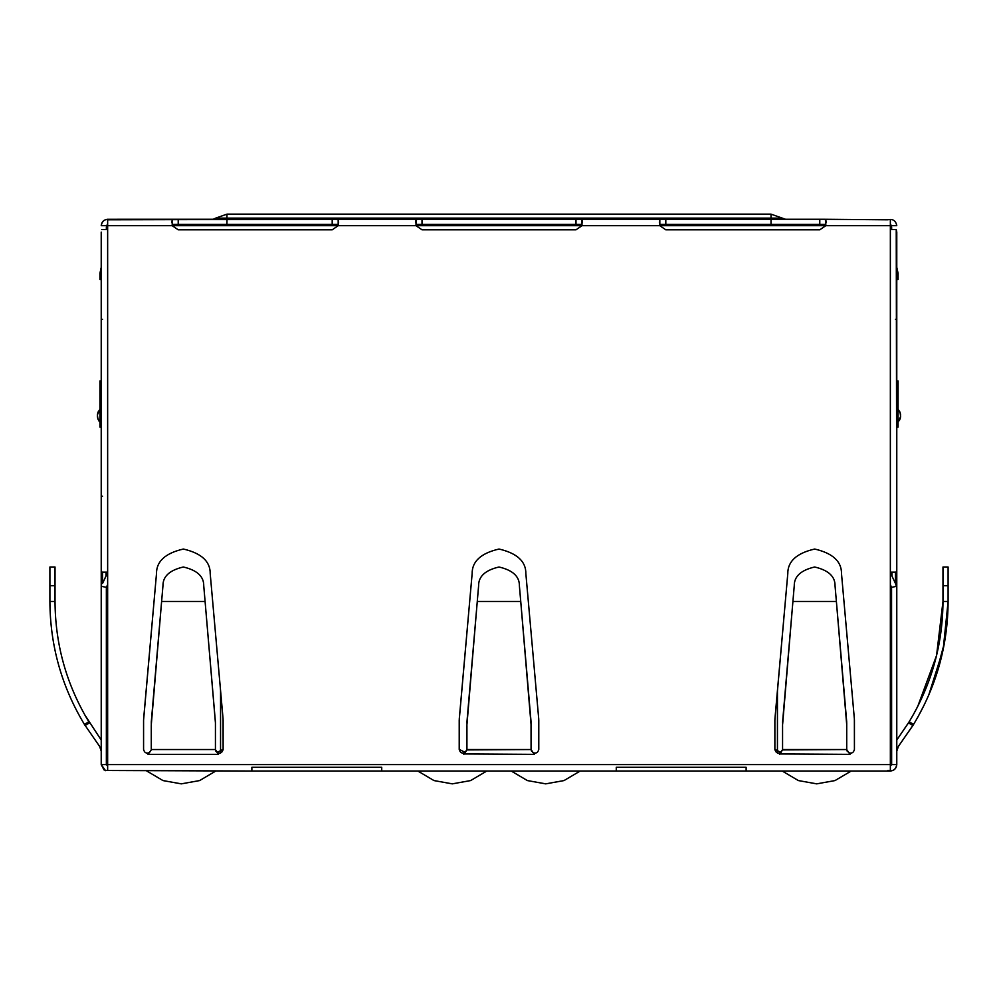 <?xml version="1.0" encoding="UTF-8"?>
<svg xmlns="http://www.w3.org/2000/svg" width="998" height="998" viewBox="0 0 998 998"><rect width="100%" height="100%" fill="white"/><g stroke="black" fill="none" stroke-linecap="round" stroke-linejoin="round"><path stroke-width="1.5" d="M545.706 783.854L527.381 780.573L511.226 771.03L527.381 780.573L545.706 783.854L564.02 780.573L580.187 771.03L564.02 780.573L545.706 783.854M771.03 219.273L771.03 218.138L226.933 218.138L226.97 214.146L226.933 218.138L215.68 218.138L782.32 218.138L771.067 218.138L771.03 214.146L226.97 214.146L771.03 214.146L771.03 224.413M771.067 218.138L499 218.138L782.32 218.138L771.03 218.138L771.03 214.146L226.97 214.183M816.701 783.854L798.388 780.573L782.22 771.03L798.388 780.573L816.701 783.854L835.014 780.573L851.194 771.03L835.014 780.573L816.701 783.854M452.294 783.854L433.98 780.573L417.813 771.03L433.98 780.573L452.294 783.854L470.619 780.573L486.774 771.03L470.619 780.573L452.294 783.854M215.78 771.03L199.612 780.573L181.299 783.854L162.986 780.573L146.806 771.03L162.986 780.573L181.299 783.854L199.612 780.573L215.78 771.03M890.353 590.105L890.353 756.908L890.353 590.105M896.778 427.144L896.778 380.949L897.314 427.144L898.063 427.144L898.063 380.949L898.063 427.144L896.778 427.144M898.063 380.949L897.314 380.949L898.063 380.949M151.272 725.534L151.272 749.91L148.016 754.363L151.272 749.91L151.309 721.741L162.961 585.726L161.614 601.47L205.089 601.47L203.742 585.726C203.866 576.432 197.068 570.195 183.345 567.001C169.623 570.195 162.824 576.432 162.961 585.726L161.614 601.47L162.961 585.726C162.824 576.432 169.623 570.195 183.345 567.001C197.068 570.195 203.866 576.432 203.742 585.726L215.381 721.741M151.309 724.411L161.614 601.47L205.089 601.47L215.431 722.839L215.431 749.535L215.431 722.839M151.272 749.535L215.431 749.535L218.525 754.363L215.431 749.535L151.272 749.535M143.575 749.386C144.386 752.791 146.407 753.827 149.65 752.517C146.407 753.827 144.386 752.791 143.575 749.386L143.575 720.107L143.575 749.386M143.625 718.972L156.499 573.625L143.575 720.107M210.204 573.625C210.328 561.4 201.384 553.204 183.345 549.037C165.319 553.204 156.362 561.4 156.499 573.625C156.362 561.4 165.319 553.204 183.345 549.037C201.384 553.204 210.328 561.4 210.204 573.625L223.078 718.972L210.204 573.625C210.328 561.4 201.384 553.204 183.345 549.037C165.319 553.204 156.362 561.4 156.499 573.625M223.128 720.107L223.128 749.386L223.078 718.972M223.128 749.386L216.965 752.467L223.128 749.386C222.242 752.866 220.159 753.877 216.89 752.405C220.159 753.877 222.242 752.866 223.128 749.386M215.83 751.12L215.431 749.386L215.83 751.12M148.016 754.363L218.525 754.363L148.016 754.363M782.569 722.839L792.911 601.47L782.619 721.741L792.911 601.47L836.386 601.47L835.039 585.726C835.176 576.432 828.377 570.195 814.655 567.001C800.932 570.195 794.134 576.432 794.258 585.726L792.911 601.47L794.258 585.726C794.134 576.432 800.932 570.195 814.655 567.001C828.377 570.195 835.176 576.432 835.039 585.726L846.691 721.741L836.386 601.47L846.691 721.741L846.728 749.535L846.728 723.762M782.569 725.534L782.569 749.535L782.569 725.534M794.258 585.726L792.911 601.47L794.258 585.726M846.728 725.521L846.728 722.839M782.569 749.91L846.728 749.535L849.984 754.363L846.728 749.535L782.569 749.535L779.475 754.363L782.569 749.91M846.691 724.411L836.386 601.47L792.911 601.47L782.619 724.411M781.035 752.467L774.872 749.386C775.758 752.866 777.841 753.877 781.11 752.405C777.841 753.877 775.758 752.866 774.872 749.386L774.872 720.107L774.872 749.386L781.035 752.467M774.922 718.972L787.796 573.625L774.872 720.107M841.501 573.625C841.638 561.4 832.681 553.204 814.655 549.037C796.616 553.204 787.672 561.4 787.796 573.625C787.672 561.4 796.616 553.204 814.655 549.037C832.681 553.204 841.638 561.4 841.501 573.625L854.375 718.972L841.501 573.625C841.638 561.4 832.681 553.204 814.655 549.037C796.616 553.204 787.672 561.4 787.796 573.625M854.425 720.107L854.425 749.386L854.375 718.972M848.35 752.517C851.593 753.827 853.614 752.791 854.425 749.386C853.614 752.791 851.593 753.827 848.35 752.517M847.14 751.12L846.728 749.386L847.14 751.12M779.812 753.964L849.984 754.363L779.812 753.964M466.927 722.839L477.269 601.47L466.964 721.741L477.269 601.47L520.744 601.47L519.384 585.726C519.521 576.432 512.722 570.195 499 567.001C485.278 570.195 478.479 576.432 478.616 585.726L477.269 601.47L478.616 585.726C478.479 576.432 485.278 570.195 499 567.001C512.722 570.195 519.521 576.432 519.384 585.726L531.036 721.741L520.744 601.47L531.036 721.741L531.073 749.535L531.073 723.762M466.927 725.534L466.927 749.535L466.927 725.534M478.616 585.726L477.269 601.47L478.616 585.726M531.073 725.521L531.073 722.839M466.927 749.91L531.073 749.535L534.329 754.363L531.073 749.535L466.927 749.535L463.833 754.363L466.927 749.91M531.036 724.411L520.744 601.47L477.269 601.47L466.964 724.411M465.38 752.467L459.217 749.386C460.103 752.866 462.186 753.877 465.467 752.405C462.186 753.877 460.103 752.866 459.217 749.386L459.217 720.107L459.217 749.386L465.38 752.467M459.267 718.972L472.141 573.625L459.217 720.107M525.859 573.625C525.983 561.4 517.039 553.204 499 549.037C480.974 553.204 472.017 561.4 472.141 573.625C472.017 561.4 480.974 553.204 499 549.037C517.039 553.204 525.983 561.4 525.859 573.625L538.733 718.972L525.859 573.625C525.983 561.4 517.039 553.204 499 549.037C480.974 553.204 472.017 561.4 472.141 573.625M538.783 720.107L538.783 749.386L538.733 718.972M532.695 752.517C535.938 753.827 537.959 752.791 538.783 749.386C537.959 752.791 535.938 753.827 532.695 752.517M531.485 751.12L531.073 749.386L531.485 751.12M464.157 753.964L534.329 754.363L464.157 753.964M226.933 218.138L226.933 219.273L226.933 218.138M226.97 218.138L226.97 222.13M771.03 214.146L782.32 218.138L771.03 214.146L226.97 214.146L215.68 218.138L226.97 214.146M226.933 224.413L226.945 222.13L226.933 224.413M99.937 279.577L99.937 273.215L99.937 279.577L101.222 279.577L99.937 279.577M101.222 267.402L99.937 273.215L101.222 267.402M99.937 427.144L99.937 380.949L99.937 427.144L100.686 427.144L99.937 427.144M101.222 380.949L100.686 427.144L100.686 380.949L99.937 380.949L101.222 380.949M101.222 232.11L101.222 569.571L101.222 232.11M898.063 422.291L900.595 416.54L900.096 412.561L898.063 409.155M897.227 408.357C901.631 413.272 901.631 418.174 897.227 423.09M928.764 695.07L943.21 649.249L948.1 601.47C947.875 645.606 936.361 686.587 913.569 724.411L912.883 725.534L908.517 722.839L896.778 740.054L909.178 721.741L908.517 722.839L912.883 725.534L913.569 724.411L912.883 725.534L913.569 724.411L909.178 721.741C931.483 684.74 942.748 644.646 942.973 601.47C942.748 644.646 931.483 684.74 909.178 721.741L908.517 722.839L909.19 721.741L913.569 724.411C936.361 686.587 947.875 645.606 948.1 601.47L942.973 601.47L948.1 601.47L948.1 585.726L942.973 585.726L942.973 601.47L936.561 655.499L917.686 706.534L936.561 655.499L942.973 601.47L942.973 567.001L942.973 585.726L948.1 585.726L948.1 567.001L948.1 601.47L943.197 649.311L928.701 695.182M912.883 725.534L898.4 746.392L896.778 751.12L898.4 746.392L913.569 724.411M896.778 751.12L898.4 746.392M909.19 721.741L909.777 720.756L909.19 721.741M913.694 714.019L917.461 706.971L913.694 714.019M932.157 671.305L929.949 677.941L932.157 671.305M917.873 717.063L924.522 704.314L917.873 717.063M933.604 682.931L944.445 642.837L948.1 601.47M99.937 409.155L97.405 414.919L97.904 418.886L99.937 422.291M100.773 423.09C96.369 418.174 96.369 413.272 100.773 408.357M49.9 585.726L49.9 567.001L49.9 585.726L55.027 585.726L55.027 567.001L55.027 585.726L49.9 585.726L49.9 601.47C50.125 645.606 61.639 686.587 84.431 724.411L85.117 725.534L89.483 722.839L88.81 721.741L84.431 724.411L88.81 721.741C66.517 684.728 55.252 644.646 55.027 601.47L49.9 601.47L55.027 601.47L55.027 585.726L55.027 601.47C55.252 644.646 66.517 684.728 88.81 721.741L89.483 722.839L85.117 725.534L84.431 724.411C61.639 686.587 50.125 645.606 49.9 601.47L49.9 585.726M85.117 725.534L84.431 724.411C61.639 686.587 50.125 645.606 49.9 601.47C50.125 645.606 61.639 686.587 84.431 724.411L99.6 746.392L84.431 724.411M101.222 751.12L99.6 746.392M101.222 740.054L84.643 714.63L89.483 722.839M107.647 584.628L106.699 586.624L107.647 584.628M102.52 319.36L101.222 319.36M102.52 496.256L101.222 496.256M102.52 583.506L102.52 572.141L102.52 583.506L106.013 576.096L106.013 572.141L106.275 575.347L106.362 572.141L106.275 575.347L102.52 583.506M101.222 506.972L101.222 589.556L101.559 586.325L106.449 587.373L106.699 586.624L106.362 588.234L106.449 587.373L101.559 586.325L101.222 589.556L101.222 764.605L106.362 764.605L106.362 588.234L106.362 764.605L101.222 764.605L105.077 770.493L107.647 770.493L105.077 770.493L101.222 764.605L101.222 506.972M107.647 575.646L106.275 575.347L107.647 575.646M107.647 765.89L106.362 764.605L107.647 765.89M105.538 770.668L101.222 764.605L104.029 769.907M246.731 771.03L105.077 770.493L251.87 771.03L251.87 767.3L381.723 767.3L251.87 767.3L251.87 771.03L746.13 771.03L746.13 767.3L616.277 767.3L616.277 771.03L616.277 767.3L746.13 767.3L746.13 771.03L890.353 771.03L751.269 771.03M896.778 764.605C896.366 768.485 894.233 770.618 890.353 771.03L887.796 770.493C892.823 771.641 895.817 769.683 896.778 764.605L891.638 764.605L890.353 765.89L891.638 764.605L896.778 764.605L896.778 589.556L896.441 586.325L891.551 587.373L891.638 764.605L891.551 587.373L896.441 586.325L896.778 589.556L896.778 506.972L896.778 764.605C895.817 769.683 892.823 771.641 887.796 770.493L890.353 770.493L887.796 770.493M895.48 572.141L895.48 583.506L896.441 586.325L895.48 583.506L895.48 572.141M895.48 319.36L896.778 319.36M891.987 576.096L895.48 583.506L891.987 576.096L891.987 572.141L891.987 576.096M891.638 574.486L891.725 575.347L890.353 575.646L891.725 575.347L891.638 572.141L891.638 574.486M890.353 584.628L891.551 587.373L890.353 584.628M381.723 767.3L381.723 771.03L381.723 767.3M338.609 222.629L338.185 219.809L336.388 219.273L338.185 219.809L338.185 224.413L332.197 224.413L338.185 224.413L338.185 219.809L338.185 225.685L172.217 225.685L172.217 224.413L172.217 225.685L107.647 225.685L107.647 219.809L110.204 219.809L107.647 219.809L107.647 764.605L890.353 764.605L890.353 770.493L890.353 764.605L107.647 764.605L107.647 770.493L107.647 572.141L101.759 572.141L101.222 569.571L101.759 572.141L107.647 572.141L107.647 229.54L101.759 229.54L107.647 229.54L107.647 225.685L172.217 225.685L178.218 229.814L172.217 225.685L172.217 219.809L172.217 224.413L178.218 224.413L178.218 219.273L108.046 219.286M746.13 771.03L386.85 771.03M381.723 771.03L251.87 771.03M110.204 219.809C105.177 218.662 102.183 220.62 101.222 225.685C102.183 220.62 105.177 218.662 110.204 219.809L332.197 219.273L178.218 219.273L178.218 224.413L332.197 224.413L332.197 219.273L336.388 219.273L332.197 219.273L332.197 224.413L172.217 224.413L172.217 219.809L171.793 222.629M101.222 225.685L106.362 225.685L107.647 224.413L106.362 225.685L101.222 225.685C101.634 221.818 103.767 219.685 107.647 219.273M106.362 226.97L106.362 229.54L106.362 226.97L107.647 226.97L106.362 226.97M826.207 222.629L825.783 219.809L823.974 219.273L887.796 219.809C892.823 218.662 895.817 220.62 896.778 225.685L891.638 225.685L890.353 224.413L891.638 225.685L896.778 225.685C895.817 220.62 892.823 218.662 887.796 219.809L823.974 219.273L825.783 219.809L825.783 225.685L819.782 229.814L825.783 225.685L890.353 225.685L890.353 229.54L890.353 219.809L890.353 225.685L825.783 225.685L819.782 229.814L665.803 229.814L819.782 229.814M582.408 222.629L581.984 219.809L581.984 224.413L416.016 224.413L416.016 219.809L417.825 219.273L336.388 219.273L422.017 219.273L422.017 224.413L422.017 219.273L575.983 219.273L575.983 224.413L575.983 219.273L665.803 219.273L665.803 224.413L665.803 219.273L819.782 219.273L819.782 224.413L819.782 219.273L823.974 219.273L417.825 219.273L416.016 219.809L416.016 225.685L422.017 229.814L575.983 229.814L581.984 225.685L575.983 229.814L422.017 229.814L416.016 225.685L416.016 224.413L581.984 224.413L581.984 225.685L659.815 225.685L665.803 229.814L659.815 225.685L659.815 219.809L659.815 224.413L825.783 224.413L825.783 225.685L581.984 225.685L575.983 229.814M825.783 219.809L825.783 224.413L825.783 219.809M825.783 224.413L659.815 224.413L659.815 219.809L659.391 222.629M581.984 224.413L581.984 219.809L581.984 225.685L416.016 225.685L416.016 219.809L415.592 222.629M338.185 224.413L338.185 225.685L416.016 225.685L338.185 225.685L332.197 229.814L338.185 225.685L332.197 229.814L178.218 229.814L332.197 229.814M890.353 764.605L890.353 229.54L890.353 764.605M896.241 572.141L890.353 572.141L896.241 572.141L896.778 569.571L896.241 572.141M896.241 229.54L896.778 569.571L896.778 232.11L896.241 229.54L890.353 229.54L896.241 229.54M891.638 226.97L890.353 226.97L891.638 226.97L891.638 229.54L891.638 226.97M896.778 267.402L898.063 273.215L898.063 279.577L896.778 279.577L898.063 279.577L898.063 273.215L896.778 267.402M172.217 225.685L338.185 225.685M416.016 225.685L581.984 225.685M659.815 225.685L825.783 225.685M777.442 753.016L777.442 690.566L777.442 753.016M220.558 753.016L220.558 690.566L220.558 753.016M785.538 219.273L782.32 218.138L785.538 219.273M213.335 219.198L215.68 218.138M899.809 419.609L899.472 420.308M900.096 418.886L900.321 418.125M900.483 417.339L900.595 416.54M900.595 414.919L900.483 414.108M900.321 413.322L900.096 412.561M899.809 411.837L899.472 411.139M948.1 567.001L942.973 567.001M98.528 411.139L98.191 411.837M97.904 412.561L97.679 413.322M97.517 414.108L97.405 414.919M97.405 416.54L97.38 415.729L97.405 416.54M97.517 417.339L97.679 418.125M97.904 418.886L98.191 419.609M98.528 420.308L98.914 420.956M49.9 567.001L55.027 567.001"/></g></svg>
